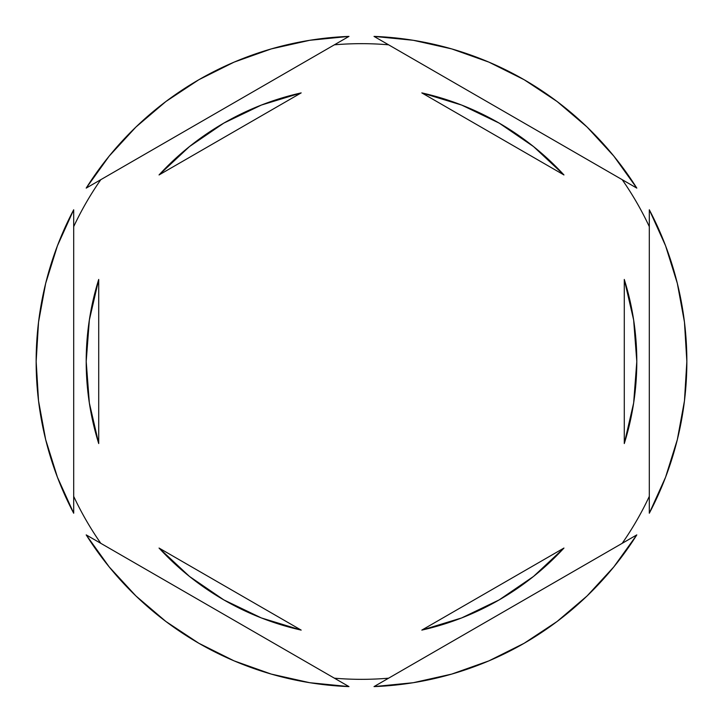 <?xml version="1.0" encoding="UTF-8"?>
<svg xmlns="http://www.w3.org/2000/svg" width="723" height="723" viewBox="0 0 723 723"><rect width="100%" height="100%" fill="white"/><g stroke="black" fill="none" stroke-linecap="round" stroke-linejoin="round"><path stroke-width="1.08" d="M622.205 179.684A317.84 317.84 0 0 1 649.308 226.633A317.84 317.84 0 0 0 622.205 179.684M334.397 44.817A317.84 317.84 0 0 1 388.603 44.817A317.84 317.84 0 0 0 334.397 44.817M73.692 226.633A317.84 317.84 0 0 1 100.795 179.684A317.84 317.84 0 0 0 73.692 226.633M36.15 361.545A325.35 325.35 0 0 1 36.15 361.5L38.536 400.858L45.676 439.647L57.451 477.279L73.692 513.222L73.692 209.778L57.451 245.721L45.676 283.353L38.536 322.142L36.15 361.5A325.35 325.35 0 0 1 36.15 361.455M686.85 361.545A325.35 325.35 0 0 0 686.85 361.5A325.35 325.35 0 0 1 649.308 513.222L665.549 477.279L677.324 439.647L684.464 400.858L686.85 361.5L684.464 322.142L677.324 283.353L665.549 245.721L649.308 209.778L649.308 513.222L649.308 209.778A325.35 325.35 0 0 1 686.85 361.5A325.35 325.35 0 0 0 686.85 361.455M86.2 361.5A275.3 275.3 0 0 0 86.2 361.518A275.3 275.3 0 0 1 98.717 279.44L89.354 320L86.2 361.5L89.354 403L98.717 443.561A275.3 275.3 0 0 1 86.2 361.5L89.354 320L98.717 279.44L98.717 443.561L89.354 403L86.2 361.5M421.825 92.896A275.3 275.3 0 0 1 563.958 174.948L533.52 146.561L499.15 123.091L461.636 105.061L421.825 92.896L563.958 174.948L421.825 92.896L461.636 105.061L499.15 123.091M636.8 361.518A275.3 275.3 0 0 0 636.8 361.482L633.646 320L624.283 279.44A275.3 275.3 0 0 1 624.283 443.561L633.646 403L636.8 361.5L633.646 403L624.283 443.561L624.283 279.44L633.646 320L636.8 361.5M421.825 630.104L563.958 548.052A275.3 275.3 0 0 1 421.825 630.104L461.636 617.939L499.15 599.909L533.52 576.439L563.958 548.052L421.825 630.104L461.636 617.939L499.15 599.909M301.175 630.104A275.3 275.3 0 0 1 159.042 548.052L189.48 576.439L223.85 599.909L261.365 617.939L301.175 630.104L159.042 548.052L301.175 630.104L261.365 617.939L223.85 599.909M374.017 36.394L636.8 188.107L613.8 156.078L587.094 127.058L557.072 101.491L524.175 79.738L488.893 62.124L451.739 48.911L413.258 40.289L374.017 36.394A325.35 325.35 0 0 1 636.8 188.107L374.017 36.394M636.8 534.893L374.017 686.606L413.258 682.711L451.739 674.089L488.893 660.876L524.175 643.262L557.072 621.509L587.094 595.942L613.8 566.922L636.8 534.893A325.35 325.35 0 0 1 374.017 686.606L636.8 534.893M348.983 686.606L86.2 534.893L109.2 566.922L135.906 595.942L165.929 621.509L198.825 643.262L234.107 660.876L271.261 674.089L309.742 682.711L348.983 686.606A325.35 325.35 0 0 1 86.2 534.893L348.983 686.606M73.692 513.222A325.35 325.35 0 0 1 73.692 209.778L73.692 513.222M86.2 188.107L348.983 36.394L309.742 40.289L271.261 48.911L234.107 62.124L198.825 79.738L165.929 101.491L135.906 127.058L109.2 156.078L86.2 188.107A325.35 325.35 0 0 1 348.983 36.394L86.2 188.107M100.795 543.316A317.84 317.84 0 0 1 73.692 496.367A317.84 317.84 0 0 0 100.795 543.316M388.603 678.183A317.84 317.84 0 0 1 334.397 678.183A317.84 317.84 0 0 0 388.603 678.183M649.308 496.367A317.84 317.84 0 0 1 622.205 543.316A317.84 317.84 0 0 0 649.308 496.367M223.85 123.091L261.365 105.061L301.175 92.896L261.365 105.061L223.85 123.091L189.48 146.561L159.042 174.948A275.3 275.3 0 0 1 301.175 92.896L159.042 174.948L301.175 92.896M624.283 279.44L624.283 443.561M98.717 443.561L98.717 279.44"/></g></svg>
